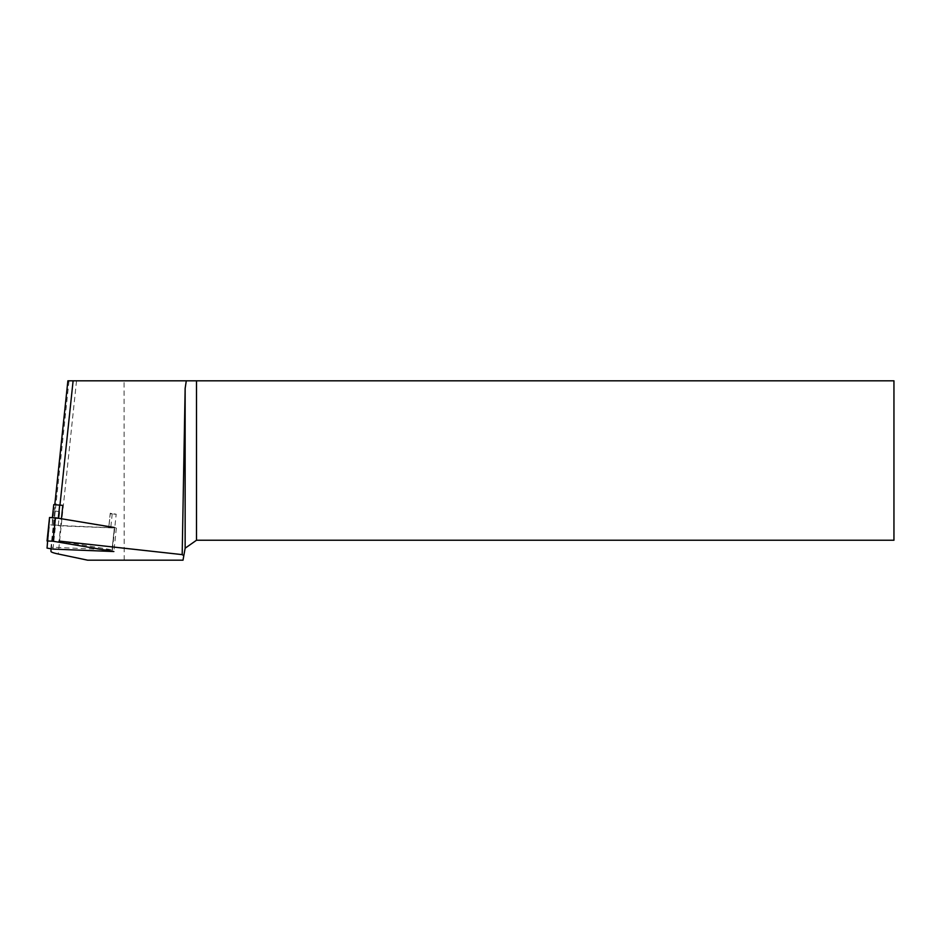 <?xml version="1.0" encoding="UTF-8"?>
<svg xmlns="http://www.w3.org/2000/svg" width="941" height="941" viewBox="0 0 941 941"><rect width="100%" height="100%" fill="white"/><g stroke="black" fill="none" stroke-linecap="round" stroke-linejoin="round"><path stroke-width="0.71" stroke-dasharray="4.71 3.53" d="M53.766 504.611L53.766 510.751L59.706 511.728L54.754 511.516L54.754 505.046L62.835 505.388M124.177 560.177L124.071 380.823L893.95 380.823L893.95 540.24L196.504 540.24L185.142 548.203L183.024 560.177L87.654 560.177M54.754 511.516L50.979 547.18L112.414 549.873L59.071 541.063L61.388 519.091L58.295 518.244M50.979 547.18L50.979 548.944M124.071 380.823L67.881 380.823M61.424 518.762L108.791 526.925L110.25 513.221L116.19 514.209L110.25 513.939L112.226 513.798L110.25 513.221M112.414 549.873L116.19 514.209M58.26 518.573L52.32 518.303L52.414 517.409L52.32 524.443L58.26 525.431L108.791 527.642L110.25 513.939M58.26 525.431L59.706 511.728M108.791 527.642L110.779 527.489L108.791 526.925M49.532 517.515L49.532 524.655L55.472 525.643L116.355 528.077L114.367 527.501L111.897 550.956M76.539 380.823L58.236 554.002M54.813 504.435L54.754 505.046L54.813 504.435M69.011 380.823L50.979 551.402M52.32 524.443L53.766 510.751M111.897 551.673L114.367 528.23M47.05 548.109L49.532 524.655M52.99 549.097L55.472 525.643M112.226 513.798L110.779 527.489M116.355 528.077L113.873 551.532"/><path stroke-width="1.41" d="M50.979 548.944L50.979 551.402A24.913 2.588 -174 0 0 58.236 554.002L87.654 560.177L183.024 560.177L183.801 555.743L182.189 554.614L59.071 541.063M182.189 554.614L185.142 388.398L185.142 548.203L183.801 555.743M67.881 380.823L54.813 504.435L67.881 380.823L196.504 380.823L196.504 540.24L185.142 548.203M196.504 540.24L893.95 540.24L893.95 380.823L196.504 380.823M185.142 388.398L186.294 380.823M53.766 504.611L52.414 517.409L53.766 504.611L62.835 505.388L61.424 518.762M114.367 527.501L55.472 517.773L49.532 517.503L47.05 548.109L52.99 549.097L113.873 551.532L52.99 541.228L47.05 540.957L49.532 517.515M73.104 380.823L59.989 504.917M58.295 518.244L59.706 504.87M52.99 541.228L55.472 517.773"/></g></svg>
